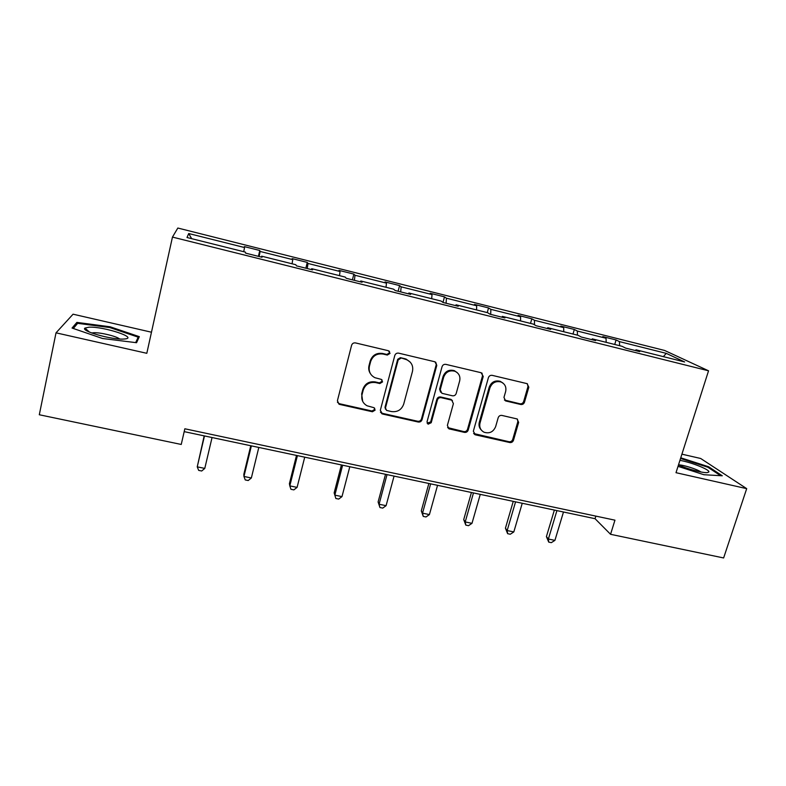 <?xml version="1.0" encoding="UTF-8"?>
<svg xmlns="http://www.w3.org/2000/svg" width="786" height="786" viewBox="0 0 786 786"><rect width="100%" height="100%" fill="white"/><g stroke="black" fill="none" stroke-linecap="round" stroke-linejoin="round"><path stroke-width="1.18" d="M390.043 353.405L388.451 350.743L355.518 342.922C353.572 342.667 352.266 343.453 351.597 345.29L337.42 400.693L338.963 404.151L339.739 404.436L372.426 411.766L375.119 410.125L374.028 407.708L367.072 405.782C362.778 403.277 361.098 399.573 362.032 394.651L363.22 390.082C365.362 384.295 369.489 381.8 375.62 382.576L379.835 383.548L382.546 381.908L381.348 379.402L374.932 377.702C370.304 375.236 368.477 371.405 369.43 366.197L370.628 361.589C372.79 355.744 376.936 353.238 383.087 354.054L387.321 355.056L390.043 353.405M370.442 373.694C368.791 371.218 368.32 368.516 369.027 365.578L370.216 360.971C372.368 355.154 376.504 352.649 382.635 353.464L386.859 354.457L389.571 352.816L389.384 351.214M337.44 402.294L339.414 403.709L372.014 411.019L374.706 409.388L374.667 408.199M362.68 401.351L361.648 393.953L362.837 389.394C364.969 383.627 369.086 381.131 375.187 381.908L379.402 382.88L382.104 381.239L382.006 379.854M520.735 404.485C522.543 404.711 523.8 403.955 524.488 402.196L528.821 387.223L527.082 383.647L492.213 375.354C490.366 375.109 489.098 375.885 488.411 377.663L473.339 431.239L475.442 434.845L509.77 442.538C511.568 442.754 512.806 441.987 513.494 440.258L518.652 422.396L517.06 418.938L501.94 415.43C500.122 415.205 498.874 415.961 498.186 417.72L495.642 426.631C493.343 431.966 489.501 433.843 484.107 432.241C480.511 430.286 479.146 427.23 480 423.084L489.943 387.852C492.065 382.694 495.75 380.738 500.987 381.976C504.995 383.863 506.548 387.056 505.644 391.536L503.964 397.411L505.634 400.939L520.735 404.485L519.919 403.778C521.727 404.004 522.975 403.247 523.663 401.499L527.976 386.555L527.406 383.784M675.999 472.691L746.7 488.646L723.621 557.962L610.565 534.303L614.957 520.175L184.848 428.783L181.242 444.454L39.3 414.753L56.022 332.832L146.815 353.307L172.458 237.087L708.55 370.805L675.999 472.691M436.78 365.441L434.963 361.796L398.669 353.16C396.763 352.904 395.466 353.69 394.788 355.508L380.316 410.331L382.566 414.035L418.231 422.023C420.097 422.249 421.365 421.483 422.033 419.714L436.78 365.441L435.719 362.218M445.888 364.37L481.12 372.721L483.243 376.435L468.201 430.08C467.523 431.828 466.265 432.595 464.428 432.379L448.904 428.822L447.381 425.403L453.394 403.66L451.744 400.143L441.241 397.677C439.374 397.441 438.107 398.217 437.429 399.995L431.209 422.721L428.105 424.185L427.034 421.777L442.056 366.689C442.734 364.891 444.021 364.115 445.888 364.37M746.7 488.646L700.69 458.484L681.914 454.17M151.472 332.213L73.069 314.194L56.022 332.832M635.383 350.546L636.012 349.799L639.706 351.627L625.666 348.119L622.09 346.312L592.29 338.864L595.631 340.603L581.326 337.037L578.103 335.317L547.744 327.723L550.701 329.383L536.121 325.738L533.291 324.107L502.352 316.375L504.917 317.937L490.051 314.223L487.615 312.69L456.077 304.801L458.228 306.275L443.068 302.492L441.054 301.048L408.897 293.001L410.626 294.377L395.171 290.515L393.58 289.169L360.784 280.975L362.071 282.253L346.302 278.313L345.162 277.065L311.718 268.704L312.543 269.873L296.46 265.855L295.782 264.715L261.659 256.187L262.013 257.248L245.596 253.141L245.409 252.119L186.999 237.51L188.719 233.53L244.554 247.541L244.377 246.617L259.793 250.488L260.097 251.441L292.756 259.635L292.146 258.614L307.267 262.406L308.014 263.467L340.053 271.504L339.021 270.384L353.857 274.108L355.017 275.257L386.457 283.147L385.022 281.938L399.593 285.593L401.145 286.831L432.005 294.573L430.178 293.276L444.483 296.862L446.419 298.199L476.709 305.793L474.508 304.408L488.548 307.935L490.867 309.35L520.597 316.807L518.043 315.333L531.827 318.802L534.5 320.295L563.7 327.624L560.791 326.072L574.33 329.472L577.346 331.044L606.026 338.245L602.783 336.614L616.086 339.955L619.427 341.605L666.273 353.366L684.635 361.953L636.012 349.799M172.458 237.087L177.833 228.038L664.583 350.448L708.55 370.805M606.183 342.342L606.026 338.245M577.435 335.15L577.346 331.044M591.711 339.631L592.29 338.864M563.749 331.731L563.7 327.624M534.47 324.785L534.5 320.295M547.203 328.509L547.744 327.723M520.538 320.924L520.597 316.807M490.69 314.39L490.867 309.35M501.841 317.171L502.352 316.375M476.532 309.92L476.709 305.793M446.104 303.249L446.419 298.199M455.615 305.626L456.077 304.801M431.701 298.709L432.005 294.573M400.683 291.891L401.145 286.831M408.474 293.846L408.897 293.001M386.034 287.283L386.457 283.147M354.398 280.327L355.017 275.257M360.41 281.83L360.784 280.975M339.493 275.65L340.053 271.504M307.228 268.547L308.014 263.467M311.394 269.588L311.718 268.704M292.068 263.791L292.756 259.635M259.144 256.531L260.097 251.441M261.394 257.091L261.659 256.187M243.719 251.697L244.554 247.541M188.719 233.53L191.656 238.679M184.189 431.632L595.051 518.691L610.565 534.303M595.847 516.117L595.051 518.691M619.623 345.702L619.427 341.605M666.273 353.366L663.345 356.638M258.407 256.344L259.793 250.488M305.852 268.203L307.267 262.406M352.413 279.836L353.857 274.108M398.109 291.252L399.593 285.593M442.98 302.423L444.483 296.862M487.251 312.602L488.548 307.935M530.511 323.41L531.827 318.802M572.994 334.04L574.33 329.472M614.721 344.474L616.086 339.955M139.319 336.663L110.079 326.78L76.871 322.398L72.057 328.057L102.534 338.501L136.558 342.716L139.319 336.663M678.023 466.344L703.902 474.724L722.265 475.785L708.618 466.756L680.755 457.806M380.434 412.228L382.124 413.279L417.69 421.257C419.547 421.483 420.815 420.716 421.483 418.948L436.181 364.832M400.899 358.259L398.188 359.9L385.464 407.973L386.555 410.4L391.438 411.559C397.47 412.306 401.567 409.82 403.709 404.112L412.473 371.385C413.475 365.991 411.54 362.11 406.667 359.723L400.398 357.659L397.696 359.3L398.188 359.9M385.504 409.221L385.012 407.246L397.696 359.3M410.223 362.13L406.156 359.123L404.819 358.711L405.33 359.31M400.398 357.659L404.819 358.711M447.607 427.594L463.769 431.583C465.597 431.809 466.855 431.042 467.532 429.303L482.516 375.796L481.985 373.085M452.422 400.546L450.614 399.278L440.641 396.979C438.785 396.743 437.517 397.51 436.839 399.288L430.64 421.954L431.209 422.721M427.112 423.133L430.64 421.954M459.672 380.915C460.547 376.415 458.965 373.203 454.917 371.257C449.553 369.951 445.8 371.916 443.668 377.162L440.229 389.768L441.909 393.314L452.402 395.78C454.259 396.016 455.526 395.25 456.204 393.472L459.672 380.915M457.265 372.662L454.279 370.628C448.924 369.322 445.181 371.287 443.058 376.514L443.668 377.162M440.563 392.175L439.62 389.09L443.058 376.514M504.425 400.025L519.919 403.778M502.883 382.998L500.22 381.318C494.993 380.09 491.319 382.045 489.206 387.184L489.943 387.852M481.297 430.04C479.234 427.898 478.566 425.334 479.303 422.328L489.206 387.184M473.604 433.508L508.984 441.722C510.782 441.938 512.02 441.182 512.708 439.462L517.846 421.64L517.453 419.135M109.912 327.585L110.079 326.78M76.36 324.864L76.871 322.398M708.353 467.552L708.618 466.756M204.183 435.866L197.237 466.855L204.782 468.407L212.053 437.537M204.478 435.935L197.237 466.855L198.691 470.392L201.697 471.001L204.782 468.407M250.763 445.741L243.827 474.312L243.945 476.463L251.353 477.976L258.81 447.44M251.373 445.868L243.945 476.463L245.242 479.932L248.199 480.531L251.353 477.976M296.499 455.428L289.395 483.695L289.808 485.886L297.088 487.379L304.722 457.177M297.413 455.625L289.808 485.886L290.958 489.295L293.856 489.884L297.088 487.379M88.985 327.182L84.927 328.086C80.398 331.024 112.26 340.014 123.795 339.041L124.64 338.982C138.817 337.892 103.791 326.387 88.985 327.182M119.58 338.982C116.8 336.3 100.284 332.311 93.652 332.724L91.677 332.979M137.344 340.986L138.189 337.155L135.673 342.598M73.314 328.489L77.647 323.331L109.844 327.565L138.189 337.155M678.475 464.948C687.328 469.026 703.067 473.192 707.371 472.592L708.785 472.042C710.593 469.999 691.749 462.423 679.939 460.35M680.548 458.464L707.891 467.248L720.605 475.687M700.896 471.973C697.29 469.252 683.221 464.801 678.495 464.87M341.409 464.948L334.148 492.91L334.846 495.141L341.989 496.614L349.799 466.727M342.627 465.204L334.846 495.141L335.848 498.491L334.148 492.91M341.989 496.614L338.697 499.071L335.848 498.491M385.523 474.292L378.105 501.969L379.078 504.229L386.093 505.673L394.061 476.11M387.026 474.616L379.078 504.229L379.943 507.53L378.105 501.969M386.093 505.673L382.743 508.1L379.943 507.53M428.851 483.478L421.296 510.861L422.534 513.16L429.421 514.584L437.547 485.316M430.63 483.852L422.534 513.16L423.251 516.402L421.296 510.861M429.421 514.584L426.002 516.962L423.251 516.402M471.423 492.498L463.72 519.595L465.224 521.933L471.993 523.329L480.266 494.374M473.467 492.93L465.224 521.933L465.813 525.117L463.72 519.595M471.993 523.329L468.515 525.677L465.813 525.117M513.258 501.36L505.427 528.182L507.167 530.56L513.818 531.925L522.238 503.266M515.557 501.851L507.167 530.56L507.628 533.684L505.427 528.182M513.818 531.925L510.281 534.234L507.628 533.684M554.366 510.075L546.408 536.622L548.382 539.029L554.926 540.375L563.483 512.01M556.92 510.615L548.382 539.029L548.726 542.114L546.408 536.622M554.926 540.375L551.34 542.645L548.726 542.114M382.635 353.464L383.087 354.054M370.216 360.971L370.628 361.589M369.027 365.578L369.43 366.197M379.402 382.88L379.835 383.548M375.187 381.908L375.62 382.576M362.837 389.394L363.22 390.082M361.648 393.953L362.032 394.651M372.014 411.019L372.426 411.766M339.414 403.709L339.739 404.436M386.859 354.457L387.321 355.056M421.483 418.948L422.033 419.714M417.69 421.257L418.231 422.023M382.124 413.279L382.566 414.035M385.012 407.246L385.464 407.973M482.516 375.796L483.243 376.435M467.532 429.303L468.201 430.08M463.769 431.583L464.428 432.379M448.904 428.252L449.523 429.038M450.614 399.278L451.243 399.986M440.641 396.979L441.241 397.677M436.839 399.288L437.429 399.995M439.62 389.09L440.229 389.768M505.26 400.359L506.037 401.066M479.303 422.328L480 423.084M517.846 421.64L518.652 422.396M512.708 439.462L513.494 440.258M508.984 441.722L509.77 442.538M474.754 434.049L475.442 434.845M527.976 386.555L528.821 387.223M523.663 401.499L524.488 402.196M338.648 403.424L338.963 404.151M381.426 413.033L381.868 413.78M406.156 359.123L406.667 359.723M448.285 428.046L448.904 428.822M451.105 399.435L451.744 400.143M427.545 423.408L428.105 424.185M454.279 370.628L454.917 371.257M504.858 400.241L505.634 400.939M500.22 381.318L500.987 381.976M474.174 433.852L474.862 434.648M89.457 332.085L84.927 328.086"/></g></svg>
